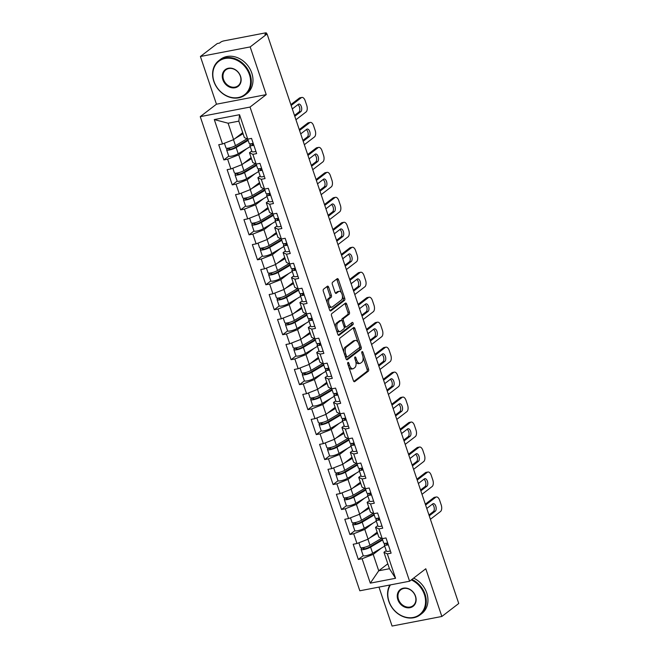 <?xml version="1.0" encoding="UTF-8"?>
<svg xmlns="http://www.w3.org/2000/svg" width="659" height="659" viewBox="0 0 659 659"><rect width="100%" height="100%" fill="white"/><g stroke="black" fill="none" stroke-linecap="round" stroke-linejoin="round"><path stroke-width="0.99" d="M347.936 362.45A1.186 0.618 79.1 0 0 347.779 363.957L353.397 380.655A1.697 0.881 79.1 0 0 354.476 381.734A1.697 0.881 79.1 0 0 354.682 381.643L368.315 371.174A1.697 0.881 79.1 0 0 368.538 369.024L362.92 352.326A1.186 0.618 79.1 0 0 362.17 351.568A1.186 0.618 79.1 0 0 362.022 351.634A1.186 0.618 79.1 0 0 361.865 353.142L362.59 355.3A5.429 2.825 79.1 0 1 361.857 362.186L360.72 363.06A5.429 2.825 79.1 0 1 360.061 363.373A5.429 2.825 79.1 0 1 356.61 359.896L355.885 357.738A1.186 0.618 79.1 0 0 355.127 356.972A1.186 0.618 79.1 0 0 354.979 357.038A1.186 0.618 79.1 0 0 354.822 358.545L355.547 360.712A5.429 2.825 79.1 0 1 354.814 367.598L353.677 368.472A5.429 2.825 79.1 0 1 353.018 368.776A5.429 2.825 79.1 0 1 349.567 365.3L348.842 363.142A1.186 0.618 79.1 0 0 348.084 362.384A1.186 0.618 79.1 0 0 347.936 362.45M328.676 287.225A1.697 0.881 79.1 0 0 327.597 286.138A1.697 0.881 79.1 0 0 327.391 286.237L323.561 289.169A1.697 0.881 79.1 0 0 323.338 291.327L329.574 309.87A1.697 0.881 79.1 0 0 330.653 310.949A1.697 0.881 79.1 0 0 330.859 310.859L344.492 300.389A1.697 0.881 79.1 0 0 344.723 298.239L338.479 279.696A1.697 0.881 79.1 0 0 337.4 278.609A1.697 0.881 79.1 0 0 337.194 278.708L332.573 282.25A1.697 0.881 79.1 0 0 332.35 284.408L335.019 292.341A1.697 0.881 79.1 0 0 336.098 293.428A1.697 0.881 79.1 0 0 336.304 293.329L338.594 291.575A4.539 2.356 79.1 0 1 339.146 291.311A4.539 2.356 79.1 0 1 342.194 294.762A4.539 2.356 79.1 0 1 341.42 299.977L332.449 306.872A4.539 2.356 79.1 0 1 331.889 307.127A4.539 2.356 79.1 0 1 328.849 303.675A4.539 2.356 79.1 0 1 329.624 298.461L331.115 297.316A1.697 0.881 79.1 0 0 331.345 295.158L328.676 287.225L327.226 287.505A1.697 0.881 79.1 0 0 326.782 286.706M266.228 94.624L250.181 46.921L267.076 33.947L458.746 603.496L441.851 616.47L425.796 568.766L409.593 581.213L250.033 107.063L266.228 94.624L216.457 104.204L200.254 116.643L250.033 107.063M340.011 338.042A1.697 0.881 79.1 0 0 339.78 340.192L346.016 358.735A1.697 0.881 79.1 0 0 347.095 359.814A1.697 0.881 79.1 0 0 347.309 359.723L360.934 349.254A1.697 0.881 79.1 0 0 361.165 347.104L354.929 328.561A1.697 0.881 79.1 0 0 353.85 327.474A1.697 0.881 79.1 0 0 353.636 327.572L340.011 338.042M337.795 334.302L331.559 315.76A1.697 0.881 79.1 0 1 331.79 313.61L345.415 303.14A1.697 0.881 79.1 0 1 345.621 303.041A1.697 0.881 79.1 0 1 346.7 304.128L349.377 312.061A1.697 0.881 79.1 0 1 349.146 314.219L343.619 318.462A1.697 0.881 79.1 0 0 343.388 320.612L345.159 325.875A1.697 0.881 79.1 0 0 346.239 326.963A1.697 0.881 79.1 0 0 346.445 326.864L352.203 322.449A1.186 0.618 79.1 0 1 352.343 322.383A1.186 0.618 79.1 0 1 353.142 323.281A1.186 0.618 79.1 0 1 352.944 324.648L339.08 335.291A1.697 0.881 79.1 0 1 338.874 335.382A1.697 0.881 79.1 0 1 337.795 334.302M200.254 116.643L359.822 590.785L409.593 581.213M228.78 156.125L223.854 159.915L227.627 159.19L238.739 154.832L246.878 148.58M223.854 159.915L218.739 144.708L222.511 143.983L214.29 119.567L239.547 114.707L247.759 139.123L251.532 138.398L256.648 153.605L252.875 154.33L256.162 164.091L259.934 163.366L265.058 178.573L261.285 179.297L264.572 189.067L268.345 188.334L273.46 203.549L269.688 204.274L272.974 214.035L276.747 213.31L281.863 228.516L278.09 229.241L281.377 239.011L285.149 238.278L290.265 253.493L286.492 254.217L289.779 263.979L293.552 263.254L298.667 278.46L294.894 279.185L298.181 288.955L301.954 288.222L307.078 303.428L303.305 304.161L306.592 313.923L310.364 313.198L315.48 328.404L311.707 329.129L314.994 338.891L318.767 338.166L323.882 353.372L320.109 354.105L323.396 363.867L327.169 363.142L332.284 378.348L328.512 379.073L331.798 388.835L335.571 388.11L340.687 403.316L336.914 404.041L340.201 413.811L343.973 413.086L349.097 428.292L345.324 429.017L348.611 438.779L352.384 438.054L357.499 453.26L353.726 453.985L357.013 463.755L360.786 463.03L365.902 478.236L362.129 478.961L365.416 488.723L369.188 487.998L374.304 503.204L370.531 503.929L373.818 513.699L377.591 512.974L382.714 528.18L378.933 528.905L382.22 538.667L385.993 537.942L391.116 553.148L387.344 553.873L395.557 578.289L370.309 583.149L362.088 558.733L373.2 554.376L381.339 548.123M363.249 555.677L358.315 559.458L362.088 558.733M358.315 559.458L353.199 544.252L356.972 543.527L353.685 533.765L364.798 529.408L372.936 523.155M354.839 530.701L349.913 534.49L353.685 533.765M349.913 534.49L344.797 519.284L348.57 518.559L345.283 508.789L356.395 504.432L364.534 498.179M346.436 505.733L341.51 509.514L345.283 508.789M341.51 509.514L336.395 494.308L340.168 493.583L336.881 483.821L347.993 479.464L356.132 473.211M338.034 480.757L333.108 484.546L336.881 483.821M333.108 484.546L327.984 469.34L331.757 468.615L328.47 458.845L339.591 454.488L347.73 448.244M329.632 455.789L324.698 459.57L328.47 458.845M324.698 459.57L319.582 444.364L323.355 443.639L320.068 433.877L331.18 429.52L339.319 423.267M321.23 430.813L316.295 434.602L320.068 433.877M316.295 434.602L311.18 419.396L314.953 418.671L311.666 408.901L322.778 404.544L330.917 398.3M312.819 405.845L307.893 409.634L311.666 408.901M307.893 409.634L302.778 394.42L306.55 393.695L303.264 383.933L314.376 379.576L322.515 373.323M304.417 380.877L299.491 384.658L303.264 383.933M299.491 384.658L294.375 369.452L298.148 368.727L294.861 358.957L305.974 354.6L314.112 348.356M296.015 355.901L291.089 359.69L294.861 358.957M291.089 359.69L285.965 344.484L289.738 343.751L286.451 333.989L297.571 329.632L305.71 323.38M287.612 330.933L282.678 334.714L286.451 333.989M282.678 334.714L277.563 319.508L281.335 318.783L278.049 309.022L289.161 304.656L297.3 298.412M279.21 305.957L274.276 309.746L278.049 309.022M274.276 309.746L269.16 294.54L272.933 293.807L269.646 284.045L280.759 279.688L288.897 273.436M270.8 280.989L265.874 284.77L269.646 284.045M265.874 284.77L260.758 269.564L264.531 268.839L261.244 259.078L272.356 254.712L280.495 248.468M262.397 256.013L257.471 259.803L261.244 259.078M257.471 259.803L252.356 244.596L256.129 243.863L252.842 234.102L263.954 229.744L272.093 223.492M253.995 231.045L249.069 234.826L252.842 234.102M249.069 234.826L243.945 219.62L247.718 218.895L244.431 209.134L255.552 204.776L263.691 198.524M245.593 206.069L240.659 209.859L244.431 209.134M240.659 209.859L235.543 194.652L239.316 193.927L236.029 184.158L247.141 179.8L255.28 173.548M237.191 181.101L232.256 184.882L236.029 184.158M232.256 184.882L227.141 169.676L230.914 168.951L227.627 159.19M251.746 151.018L249.481 152.764L252.875 154.33M261.598 168.309A5.709 1.227 161.4 0 1 257.603 168.424L256.145 164.083L252.768 162.526L249.481 152.764M238.739 154.832L242.026 164.593L251.112 157.616M230.914 168.951L242.026 164.593M260.148 175.994L257.883 177.732L261.285 179.297M264.572 189.067L261.17 187.502L257.883 177.732M247.141 179.8L250.428 189.561L259.514 182.584M239.316 193.927L250.428 189.561M268.559 200.962L266.285 202.708L269.688 204.274M272.974 214.035L269.572 212.47L266.285 202.708M255.552 204.776L258.83 214.537L267.925 207.56M247.718 218.895L258.83 214.537M276.961 225.938L274.688 227.676L278.09 229.241M281.377 239.011L277.974 237.438L274.688 227.676M263.954 229.744L267.241 239.505L276.327 232.528M256.129 243.863L267.241 239.505M285.363 250.906L283.098 252.652L286.492 254.217M289.779 263.979L286.385 262.414L283.098 252.652M272.356 254.712L275.643 264.481L284.729 257.504M264.531 268.839L275.643 264.481M293.766 275.882L291.5 277.62L294.894 279.185M298.181 288.955L294.787 287.382L291.5 277.62M280.759 279.688L284.045 289.449L293.131 282.472M272.933 293.807L284.045 289.449M302.168 300.85L299.903 302.596L303.305 304.161M306.592 313.923L303.189 312.358L299.903 302.596M289.161 304.656L292.448 314.425L301.534 307.448M281.335 318.783L292.448 314.425M310.578 325.818L308.305 327.564L311.707 329.129M314.994 338.891L311.592 337.326L308.305 327.564M297.571 329.632L300.858 339.393L309.944 332.416M289.738 343.751L300.858 339.393M318.981 350.794L316.707 352.532L320.109 354.105M323.396 363.867L319.994 362.302L316.707 352.532M305.974 354.6L309.26 364.369L318.346 357.392M298.148 368.727L309.26 364.369M327.383 375.762L325.118 377.508L328.512 379.073M331.798 388.835L328.404 387.27L325.118 377.508M314.376 379.576L317.663 389.337L326.749 382.36M306.55 393.695L317.663 389.337M335.785 400.738L333.52 402.476L336.914 404.041M340.201 413.811L336.807 412.246L333.52 402.476M322.778 404.544L326.065 414.313L335.151 407.336M314.953 418.671L326.065 414.313M344.187 425.706L341.922 427.452L345.324 429.017M348.611 438.779L345.209 437.214L341.922 427.452M331.18 429.52L334.467 439.281L343.553 432.304M323.355 443.639L334.467 439.281M352.598 450.682L350.324 452.42L353.726 453.985M357.013 463.755L353.611 462.19L350.324 452.42M339.591 454.488L342.878 464.257L351.964 457.28M331.757 468.615L342.878 464.257M361 475.65L358.727 477.396L362.129 478.961M370.852 492.94A5.709 1.227 161.4 0 1 366.857 493.056L365.399 488.714L362.013 487.158L358.727 477.396M347.993 479.464L351.28 489.225L360.366 482.248M340.168 493.583L351.28 489.225M369.402 500.626L367.137 502.364L370.531 503.929M379.254 517.908A5.709 1.227 161.4 0 1 375.259 518.032L373.801 513.691L370.424 512.134L367.137 502.364M356.395 504.432L359.682 514.201L368.768 507.216M348.57 518.559L359.682 514.201M377.805 525.594L375.539 527.34L378.933 528.905M387.657 542.884A5.709 1.227 161.4 0 1 383.662 543L382.204 538.658L378.826 537.101L375.539 527.34M364.798 529.408L368.084 539.169L377.17 532.192M356.972 543.527L368.084 539.169M386.207 550.57L383.942 552.308L387.344 553.873M373.2 554.376L378.727 570.785L389.461 568.717L383.942 552.308M387.813 563.807L378.727 570.785L370.309 583.149M389.461 568.717L395.557 578.289M378.966 587.103L392.072 626.05L441.851 616.47M250.181 46.921L200.402 56.501L217.297 43.527L219.472 43.107L220.707 42.16A2.595 0.56 -18.6 0 1 224.044 40.85L265.107 32.95A2.595 0.56 -18.6 0 1 266.409 33.008A2.595 0.56 -18.6 0 1 266.129 33.42L264.893 34.367L267.076 33.947M200.402 56.501L216.457 104.204M253.196 143.333A5.709 1.227 161.4 0 1 249.201 143.456L247.743 139.115L244.365 137.558L238.838 121.149L228.105 123.217L233.624 139.617L242.71 132.64M238.838 121.149L239.547 114.707M222.511 143.983L233.624 139.617M214.29 119.567L228.105 123.217M348.899 367.294A5.429 2.825 79.1 0 0 351.56 369.056L353.018 368.776M355.819 361.676A5.429 2.825 79.1 0 0 358.603 363.644L360.061 363.373M353.842 381.454L366.865 371.454A1.697 0.881 79.1 0 0 367.088 369.304L363.043 357.269M357.969 342.202L353.471 328.841A1.697 0.881 79.1 0 0 353.026 328.042M346.461 359.534L359.484 349.534A1.697 0.881 79.1 0 0 359.715 347.384L359.625 347.12M346.502 356.189A1.186 0.618 79.1 0 0 347.252 356.947A1.186 0.618 79.1 0 0 347.4 356.881L359.361 347.697A1.186 0.618 79.1 0 0 359.526 346.189L358.76 343.907A5.429 2.825 79.1 0 0 355.308 340.439A5.429 2.825 79.1 0 0 354.641 340.744L346.461 347.021A5.429 2.825 79.1 0 0 345.728 353.908L346.502 356.189L345.242 356.428M345.489 357.145A1.186 0.618 79.1 0 0 345.802 357.227A1.186 0.618 79.1 0 0 345.95 357.162M355.308 340.439L353.858 340.711A5.429 2.825 79.1 0 0 353.191 341.024L354.641 340.744M343.833 352.227A5.429 2.825 79.1 0 1 345.011 347.301L353.191 341.024M341.856 320.595A1.697 0.881 79.1 0 1 342.169 318.742L347.697 314.491A1.697 0.881 79.1 0 0 347.919 312.341L345.25 304.409A1.697 0.881 79.1 0 0 344.805 303.61M344.187 326.988A1.697 0.881 79.1 0 0 344.789 327.243A1.697 0.881 79.1 0 0 344.995 327.144M338.24 335.101L351.486 324.928A1.186 0.618 79.1 0 0 351.461 323.017M337.878 322.869A4.539 2.356 79.1 0 0 337.103 328.075A4.539 2.356 79.1 0 0 340.151 331.526A4.539 2.356 79.1 0 0 340.711 331.271L343.874 328.841A1.697 0.881 79.1 0 0 344.097 326.691L342.326 321.427A1.697 0.881 79.1 0 0 341.247 320.34A1.697 0.881 79.1 0 0 341.041 320.439L337.878 322.869L336.428 323.149A4.539 2.356 79.1 0 0 335.447 327.325M336.444 330.283A4.539 2.356 79.1 0 0 338.701 331.807L340.151 331.526M340.028 320.636A1.697 0.881 79.1 0 0 339.797 320.62A1.697 0.881 79.1 0 0 339.591 320.719L341.041 320.439M336.428 323.149L339.591 320.719M327.161 302.695A4.539 2.356 79.1 0 1 328.166 298.741L329.665 297.596A1.697 0.881 79.1 0 0 329.895 295.438L327.226 287.505M328.289 306.048A4.539 2.356 79.1 0 0 330.439 307.407L331.889 307.127M339.146 291.311L337.696 291.591A4.539 2.356 79.1 0 0 337.144 291.846L338.594 291.575M335.464 293.14L337.144 291.846M341.304 292.67L337.029 279.976A1.697 0.881 79.1 0 0 336.584 279.177M330.019 310.669L343.042 300.669A1.697 0.881 79.1 0 0 343.265 298.519L342.433 296.023M382.426 539.309L368.982 547.291A3.46 0.741 161.4 0 1 365.465 548.65A3.46 0.741 161.4 0 1 363.224 548.675A3.46 0.741 161.4 0 1 363.603 548.131L364.699 547.283M362.738 547.703L361.717 548.494A5.709 1.227 -18.6 0 0 361.091 549.392A5.709 1.227 -18.6 0 0 364.789 549.342A5.709 1.227 -18.6 0 0 370.597 547.11L382.64 539.96M361.091 549.392L363.167 555.553A5.709 1.227 -18.6 0 0 366.865 555.512A5.709 1.227 -18.6 0 0 372.673 553.272L384.716 546.122M358.867 542.785L360.448 547.472A5.709 1.227 -18.6 0 0 364.139 547.423A5.709 1.227 -18.6 0 0 369.946 545.191L381.495 538.337M369.608 537.999L377.541 533.288M377.327 532.645L374.065 534.573M432.329 504.201A3.979 2.068 -100.9 0 1 434.232 507.883A3.979 2.068 -100.9 0 1 433.375 511.582L428.96 514.976M425.319 504.176L433.828 497.636A5.19 2.694 -100.9 0 1 434.462 497.347L436.349 496.985A5.19 2.694 79.1 0 0 435.714 497.273L433.828 497.636M388.308 544.804A5.709 1.227 161.4 0 1 384.312 544.927A5.709 1.227 161.4 0 1 384.485 544.441L385.424 543.304M390.383 550.965A5.709 1.227 161.4 0 1 386.388 551.089L384.312 544.927M387.335 542.967L386.545 543.914A3.46 0.741 -18.6 0 0 386.446 544.202A3.46 0.741 -18.6 0 0 388.135 544.293M436.349 496.985A5.19 2.694 79.1 0 1 439.644 500.296L441.209 504.942A5.19 2.694 79.1 0 1 440.509 511.524L430.401 519.284M425.607 505.033L435.714 497.273M426.768 508.476L432.79 503.855A3.979 2.068 -100.9 0 1 433.276 503.633A3.979 2.068 -100.9 0 1 435.945 506.656A3.979 2.068 -100.9 0 1 435.261 511.219L429.248 515.84M390.433 584.895A21.104 17.447 -127.5 0 0 388.983 601.337A21.104 17.447 -127.5 0 0 413.259 617.458A21.104 17.447 -127.5 0 0 424.388 594.525A21.104 17.447 -127.5 0 0 411.298 579.904M411.933 579.418A21.623 17.875 52.5 0 1 425.055 594.261A21.623 17.875 52.5 0 1 420.08 614.896A21.623 17.875 52.5 0 1 388.777 601.247A21.623 17.875 52.5 0 1 389.897 585.003M415.541 596.222A10.552 8.724 52.5 0 1 409.972 607.697A10.552 8.724 52.5 0 1 397.83 599.632A10.552 8.724 52.5 0 1 403.399 588.166A10.552 8.724 52.5 0 1 415.541 596.222M398.497 599.369A10.033 8.295 -127.5 0 0 413.028 605.712A10.033 8.295 -127.5 0 0 415.335 596.131A10.033 8.295 -127.5 0 0 400.804 589.797A10.033 8.295 -127.5 0 0 398.497 599.369M413.63 578.116A21.623 17.875 52.5 0 1 426.752 592.96A21.623 17.875 52.5 0 1 421.785 613.595L420.08 614.896M249.415 74.599A21.104 17.447 -127.5 0 0 225.139 58.478A21.104 17.447 -127.5 0 0 214.002 81.411A21.104 17.447 -127.5 0 0 238.286 97.532A21.104 17.447 -127.5 0 0 249.415 74.599M213.804 81.321A21.623 17.875 52.5 0 1 218.772 60.677A21.623 17.875 52.5 0 1 250.082 74.335A21.623 17.875 52.5 0 1 245.107 94.978A21.623 17.875 52.5 0 1 213.804 81.321M240.56 76.304A10.552 8.724 52.5 0 1 234.999 87.771A10.552 8.724 52.5 0 1 222.857 79.706A10.552 8.724 52.5 0 1 228.426 68.239A10.552 8.724 52.5 0 1 240.56 76.304M223.525 79.451A10.033 8.295 -127.5 0 0 238.056 85.785A10.033 8.295 -127.5 0 0 240.362 76.205A10.033 8.295 -127.5 0 0 225.831 69.87A10.033 8.295 -127.5 0 0 223.525 79.451M218.772 60.677L220.468 59.376A21.623 17.875 52.5 0 1 251.779 73.034A21.623 17.875 52.5 0 1 246.804 93.669L245.107 94.978M374.015 514.341L360.58 522.323A3.46 0.741 161.4 0 1 357.063 523.674A3.46 0.741 161.4 0 1 354.822 523.699A3.46 0.741 161.4 0 1 355.193 523.155L356.297 522.307M354.336 522.735L353.306 523.518A5.709 1.227 -18.6 0 0 352.689 524.424A5.709 1.227 -18.6 0 0 356.387 524.375A5.709 1.227 -18.6 0 0 362.195 522.142L374.238 514.992M352.689 524.424L354.764 530.586A5.709 1.227 -18.6 0 0 358.455 530.536A5.709 1.227 -18.6 0 0 364.262 528.304L376.314 521.154M350.464 517.809L352.046 522.496A5.709 1.227 -18.6 0 0 355.736 522.455A5.709 1.227 -18.6 0 0 361.544 520.223L373.093 513.361M361.206 513.031L369.139 508.32M368.916 507.669L365.663 509.605M365.613 489.365L352.178 497.347A3.46 0.741 161.4 0 1 348.652 498.706A3.46 0.741 161.4 0 1 346.412 498.731A3.46 0.741 161.4 0 1 346.791 498.188L347.894 497.339M345.934 497.759L344.904 498.55A5.709 1.227 -18.6 0 0 344.286 499.448A5.709 1.227 -18.6 0 0 347.977 499.398A5.709 1.227 -18.6 0 0 353.784 497.166L365.836 490.016M344.286 499.448L346.362 505.61A5.709 1.227 -18.6 0 0 350.053 505.568A5.709 1.227 -18.6 0 0 355.86 503.336L367.911 496.178M342.062 492.841L343.636 497.529A5.709 1.227 -18.6 0 0 347.334 497.479A5.709 1.227 -18.6 0 0 353.142 495.247L364.691 488.393M352.796 488.055L360.737 483.344M360.514 482.701L357.26 484.629M357.211 464.397L343.767 472.379A3.46 0.741 161.4 0 1 340.25 473.73A3.46 0.741 161.4 0 1 338.009 473.763A3.46 0.741 161.4 0 1 338.388 473.211L339.492 472.371M337.532 472.791L336.502 473.574A5.709 1.227 -18.6 0 0 335.884 474.48A5.709 1.227 -18.6 0 0 339.574 474.431A5.709 1.227 -18.6 0 0 345.382 472.198L357.433 465.048M335.884 474.48L337.952 480.642A5.709 1.227 -18.6 0 0 341.65 480.592A5.709 1.227 -18.6 0 0 347.458 478.36L359.501 471.21M333.66 467.865L335.233 472.552A5.709 1.227 -18.6 0 0 338.932 472.511A5.709 1.227 -18.6 0 0 344.739 470.279L356.288 463.417M344.393 463.088L352.326 458.376M352.112 457.725L348.858 459.661M348.809 439.429L335.365 447.403A3.46 0.741 161.4 0 1 331.848 448.763A3.46 0.741 161.4 0 1 329.607 448.787A3.46 0.741 161.4 0 1 329.986 448.244L331.09 447.395M329.121 447.815L328.1 448.606A5.709 1.227 -18.6 0 0 327.474 449.504A5.709 1.227 -18.6 0 0 331.172 449.463A5.709 1.227 -18.6 0 0 336.98 447.222L349.023 440.072M327.474 449.504L329.549 455.666A5.709 1.227 -18.6 0 0 333.248 455.624A5.709 1.227 -18.6 0 0 339.055 453.392L351.099 446.234M325.249 442.897L326.831 447.585A5.709 1.227 -18.6 0 0 330.53 447.535A5.709 1.227 -18.6 0 0 336.337 445.303L347.886 438.449M335.991 438.111L343.924 433.4M343.71 432.757L340.456 434.685M340.406 414.453L326.963 422.435A3.46 0.741 161.4 0 1 323.445 423.786A3.46 0.741 161.4 0 1 321.205 423.819A3.46 0.741 161.4 0 1 321.584 423.267L322.679 422.427M320.719 422.847L319.689 423.638A5.709 1.227 -18.6 0 0 319.071 424.536A5.709 1.227 -18.6 0 0 322.77 424.487A5.709 1.227 -18.6 0 0 328.577 422.254L340.621 415.104M319.071 424.536L321.147 430.698A5.709 1.227 -18.6 0 0 324.846 430.648A5.709 1.227 -18.6 0 0 330.653 428.416L342.696 421.266M316.847 417.921L318.429 422.608A5.709 1.227 -18.6 0 0 322.119 422.567A5.709 1.227 -18.6 0 0 327.927 420.335L339.476 413.473M327.589 413.144L335.522 408.432M335.307 407.781L332.045 409.717M423.926 479.233A3.979 2.068 -100.9 0 1 425.829 482.907A3.979 2.068 -100.9 0 1 424.973 486.614L420.549 490.008M416.916 479.2L425.426 472.668A5.19 2.694 -100.9 0 1 426.06 472.371L427.946 472.009A5.19 2.694 79.1 0 0 427.312 472.305L425.426 472.668M379.905 519.836A5.709 1.227 161.4 0 1 375.91 519.951A5.709 1.227 161.4 0 1 376.075 519.465L377.022 518.336M381.973 525.997A5.709 1.227 161.4 0 1 377.986 526.113L375.91 519.951M378.925 517.99L378.142 518.938A3.46 0.741 -18.6 0 0 378.035 519.234A3.46 0.741 -18.6 0 0 379.732 519.325M427.946 472.009A5.19 2.694 79.1 0 1 431.241 475.328L432.806 479.966A5.19 2.694 79.1 0 1 432.106 486.548L421.999 494.308M417.205 480.065L427.312 472.305M418.366 483.508L424.38 478.887A3.979 2.068 -100.9 0 1 424.874 478.656A3.979 2.068 -100.9 0 1 427.543 481.68A3.979 2.068 -100.9 0 1 426.859 486.251L420.846 490.873M415.524 454.265A3.979 2.068 -100.9 0 1 417.419 457.939A3.979 2.068 -100.9 0 1 416.57 461.638L412.147 465.032M408.514 454.232L417.023 447.692A5.19 2.694 -100.9 0 1 417.658 447.403L419.544 447.041A5.19 2.694 79.1 0 0 418.91 447.329L417.023 447.692M371.495 494.86A5.709 1.227 161.4 0 1 367.508 494.983A5.709 1.227 161.4 0 1 367.673 494.497L368.612 493.36M373.571 501.021A5.709 1.227 161.4 0 1 369.575 501.145L367.508 494.983M370.523 493.023L369.74 493.97A3.46 0.741 -18.6 0 0 369.633 494.266A3.46 0.741 -18.6 0 0 371.33 494.349M419.544 447.041A5.19 2.694 79.1 0 1 422.839 450.352L424.404 454.998A5.19 2.694 79.1 0 1 423.704 461.58L413.597 469.34M408.802 455.089L418.91 447.329M409.964 458.532L415.977 453.911A3.979 2.068 -100.9 0 1 416.463 453.689A3.979 2.068 -100.9 0 1 419.132 456.712A3.979 2.068 -100.9 0 1 418.457 461.275L412.435 465.897M362.45 467.964A5.709 1.227 161.4 0 1 358.455 468.088L356.989 463.747M407.122 429.289A3.979 2.068 -100.9 0 1 409.017 432.963A3.979 2.068 -100.9 0 1 408.168 436.67L403.745 440.064M400.112 429.256L408.621 422.724A5.19 2.694 -100.9 0 1 409.255 422.427L411.142 422.065A5.19 2.694 79.1 0 0 410.508 422.361L408.621 422.724M363.093 469.892A5.709 1.227 161.4 0 1 359.097 470.007A5.709 1.227 161.4 0 1 359.27 469.529L360.209 468.392M365.168 476.053A5.709 1.227 161.4 0 1 361.173 476.169L359.097 470.007M362.12 468.047L361.338 469.002A3.46 0.741 -18.6 0 0 361.231 469.29A3.46 0.741 -18.6 0 0 362.92 469.381M411.142 422.065A5.19 2.694 79.1 0 1 414.437 425.384L416.002 430.022A5.19 2.694 79.1 0 1 415.302 436.604L405.194 444.364M400.4 430.121L410.508 422.361M401.553 433.564L407.575 428.943A3.979 2.068 -100.9 0 1 408.061 428.712A3.979 2.068 -100.9 0 1 410.73 431.736A3.979 2.068 -100.9 0 1 410.055 436.307L404.033 440.929M354.04 442.996A5.709 1.227 161.4 0 1 350.053 443.112L348.586 438.77M398.72 404.321A3.979 2.068 -100.9 0 1 400.614 407.995A3.979 2.068 -100.9 0 1 399.766 411.694L395.342 415.088M391.701 404.288L400.211 397.748A5.19 2.694 -100.9 0 1 400.853 397.459L402.74 397.097A5.19 2.694 79.1 0 0 402.105 397.385L400.211 397.748M354.69 444.916A5.709 1.227 161.4 0 1 350.695 445.039A5.709 1.227 161.4 0 1 350.868 444.553L351.807 443.416M356.766 451.077A5.709 1.227 161.4 0 1 352.771 451.201L350.695 445.039M353.718 443.079L352.927 444.026A3.46 0.741 -18.6 0 0 352.829 444.323A3.46 0.741 -18.6 0 0 354.517 444.413M402.74 397.097A5.19 2.694 79.1 0 1 406.035 400.408L407.591 405.054A5.19 2.694 79.1 0 1 406.9 411.636L396.792 419.396M391.998 405.145L402.105 397.385M393.151 408.588L399.173 403.967A3.979 2.068 -100.9 0 1 399.659 403.745A3.979 2.068 -100.9 0 1 402.328 406.768A3.979 2.068 -100.9 0 1 401.652 411.331L395.631 415.953M345.637 418.02A5.709 1.227 161.4 0 1 341.642 418.144L340.184 413.803M390.309 379.345A3.979 2.068 -100.9 0 1 392.212 383.019A3.979 2.068 -100.9 0 1 391.355 386.726L386.94 390.12M383.299 379.312L391.808 372.78A5.19 2.694 -100.9 0 1 392.443 372.483L394.329 372.121A5.19 2.694 79.1 0 0 393.695 372.417L391.808 372.78M346.288 419.948A5.709 1.227 161.4 0 1 342.293 420.063A5.709 1.227 161.4 0 1 342.466 419.585L343.405 418.449M348.364 426.109A5.709 1.227 161.4 0 1 344.369 426.225L342.293 420.063M345.316 418.103L344.525 419.058A3.46 0.741 -18.6 0 0 344.426 419.346A3.46 0.741 -18.6 0 0 346.115 419.437M394.329 372.121A5.19 2.694 79.1 0 1 397.624 375.441L399.189 380.086A5.19 2.694 79.1 0 1 398.489 386.66L388.382 394.42M383.587 380.177L393.695 372.417M384.749 383.62L390.771 378.999A3.979 2.068 -100.9 0 1 391.257 378.768A3.979 2.068 -100.9 0 1 393.925 381.792A3.979 2.068 -100.9 0 1 393.242 386.363L387.228 390.985M331.996 389.485L318.561 397.459A3.46 0.741 161.4 0 1 315.043 398.819A3.46 0.741 161.4 0 1 312.803 398.843A3.46 0.741 161.4 0 1 313.173 398.3L314.277 397.451M312.317 397.871L311.287 398.662A5.709 1.227 -18.6 0 0 310.669 399.56A5.709 1.227 -18.6 0 0 314.368 399.519A5.709 1.227 -18.6 0 0 320.175 397.286L332.218 390.128M310.669 399.56L312.745 405.722A5.709 1.227 -18.6 0 0 316.435 405.68A5.709 1.227 -18.6 0 0 322.243 403.448L334.294 396.29M308.445 392.953L310.018 397.641A5.709 1.227 -18.6 0 0 313.717 397.591A5.709 1.227 -18.6 0 0 319.524 395.359L331.073 388.505M319.178 388.167L327.119 383.456M326.897 382.813L323.643 384.741M337.235 393.052A5.709 1.227 161.4 0 1 333.24 393.176L331.782 388.826M381.907 354.377A3.979 2.068 -100.9 0 1 383.81 358.051A3.979 2.068 -100.9 0 1 382.953 361.75L378.53 365.144M374.897 354.344L383.406 347.804A5.19 2.694 -100.9 0 1 384.04 347.515L385.927 347.153A5.19 2.694 79.1 0 0 385.293 347.441L383.406 347.804M337.886 394.972A5.709 1.227 161.4 0 1 333.891 395.095A5.709 1.227 161.4 0 1 334.055 394.609L335.003 393.472M339.953 401.133A5.709 1.227 161.4 0 1 335.958 401.257L333.891 395.095M336.906 393.135L336.123 394.082A3.46 0.741 -18.6 0 0 336.016 394.379A3.46 0.741 -18.6 0 0 337.713 394.469M385.927 347.153A5.19 2.694 79.1 0 1 389.222 350.473L390.787 355.11A5.19 2.694 79.1 0 1 390.087 361.692L379.979 369.452M375.185 355.201L385.293 347.441M376.347 358.644L382.36 354.023A3.979 2.068 -100.9 0 1 382.854 353.801A3.979 2.068 -100.9 0 1 385.523 356.824A3.979 2.068 -100.9 0 1 384.84 361.387L378.826 366.009M323.594 364.509L310.158 372.492A3.46 0.741 161.4 0 1 306.633 373.842A3.46 0.741 161.4 0 1 304.392 373.875A3.46 0.741 161.4 0 1 304.771 373.332L305.875 372.483M303.914 372.903L302.885 373.694A5.709 1.227 -18.6 0 0 302.267 374.592A5.709 1.227 -18.6 0 0 305.957 374.543A5.709 1.227 -18.6 0 0 311.765 372.31L323.816 365.16M302.267 374.592L304.343 380.754A5.709 1.227 -18.6 0 0 308.033 380.704A5.709 1.227 -18.6 0 0 313.841 378.472L325.892 371.322M300.043 367.986L301.616 372.673A5.709 1.227 -18.6 0 0 305.315 372.623A5.709 1.227 -18.6 0 0 311.122 370.391L322.671 363.529M310.776 363.2L318.717 358.488M318.495 357.837L315.241 359.773M328.833 368.084A5.709 1.227 161.4 0 1 324.838 368.2L323.38 363.859M373.505 329.401A3.979 2.068 -100.9 0 1 375.399 333.075A3.979 2.068 -100.9 0 1 374.551 336.782L370.127 340.176M366.495 329.368L375.004 322.836A5.19 2.694 -100.9 0 1 375.638 322.539L377.525 322.177A5.19 2.694 79.1 0 0 376.89 322.473L375.004 322.836M329.475 370.004A5.709 1.227 161.4 0 1 325.488 370.119A5.709 1.227 161.4 0 1 325.653 369.641L326.592 368.505M331.551 376.165A5.709 1.227 161.4 0 1 327.556 376.281L325.488 370.119M328.503 368.159L327.721 369.114A3.46 0.741 -18.6 0 0 327.614 369.402A3.46 0.741 -18.6 0 0 329.311 369.493M377.525 322.177A5.19 2.694 79.1 0 1 380.82 325.497L382.385 330.143A5.19 2.694 79.1 0 1 381.685 336.716L371.577 344.476M366.783 330.233L376.89 322.473M367.944 333.676L373.958 329.055A3.979 2.068 -100.9 0 1 374.444 328.833A3.979 2.068 -100.9 0 1 377.113 331.848A3.979 2.068 -100.9 0 1 376.437 336.419L370.416 341.041M315.191 339.542L301.748 347.524A3.46 0.741 161.4 0 1 298.23 348.875A3.46 0.741 161.4 0 1 295.99 348.899A3.46 0.741 161.4 0 1 296.369 348.356L297.473 347.507M295.512 347.927L294.482 348.718A5.709 1.227 -18.6 0 0 293.865 349.616A5.709 1.227 -18.6 0 0 297.555 349.575A5.709 1.227 -18.6 0 0 303.362 347.342L315.414 340.184M293.865 349.616L295.932 355.778A5.709 1.227 -18.6 0 0 299.631 355.736A5.709 1.227 -18.6 0 0 305.438 353.504L317.481 346.346M291.64 343.009L293.214 347.697A5.709 1.227 -18.6 0 0 296.912 347.647A5.709 1.227 -18.6 0 0 302.72 345.415L314.269 338.561M302.374 338.232L310.307 333.512M310.092 332.869L306.839 334.805M320.431 343.108A5.709 1.227 161.4 0 1 316.435 343.232L314.969 338.883M365.102 304.433A3.979 2.068 -100.9 0 1 366.997 308.107A3.979 2.068 -100.9 0 1 366.149 311.806L361.725 315.2M358.092 304.4L366.602 297.86A5.19 2.694 -100.9 0 1 367.236 297.571L369.122 297.209A5.19 2.694 79.1 0 0 368.488 297.497L366.602 297.86M321.073 345.028A5.709 1.227 161.4 0 1 317.078 345.151A5.709 1.227 161.4 0 1 317.251 344.665L318.19 343.528M323.149 351.189A5.709 1.227 161.4 0 1 319.154 351.313L317.078 345.151M320.101 343.191L319.318 344.138A3.46 0.741 -18.6 0 0 319.211 344.435A3.46 0.741 -18.6 0 0 320.9 344.525M369.122 297.209A5.19 2.694 79.1 0 1 372.417 300.529L373.983 305.166A5.19 2.694 79.1 0 1 373.282 311.748L363.175 319.508M358.381 305.265L368.488 297.497M359.534 308.7L365.556 304.079A3.979 2.068 -100.9 0 1 366.042 303.857A3.979 2.068 -100.9 0 1 368.711 306.88A3.979 2.068 -100.9 0 1 368.035 311.443L362.013 316.065M306.789 314.565L293.346 322.548A3.46 0.741 161.4 0 1 289.828 323.898A3.46 0.741 161.4 0 1 287.588 323.931A3.46 0.741 161.4 0 1 287.967 323.388L289.07 322.539M287.102 322.959L286.08 323.75A5.709 1.227 -18.6 0 0 285.454 324.648A5.709 1.227 -18.6 0 0 289.153 324.599A5.709 1.227 -18.6 0 0 294.96 322.366L307.003 315.216M285.454 324.648L287.53 330.81A5.709 1.227 -18.6 0 0 291.229 330.76A5.709 1.227 -18.6 0 0 297.036 328.528L309.079 321.378M283.23 318.042L284.812 322.729A5.709 1.227 -18.6 0 0 288.51 322.679A5.709 1.227 -18.6 0 0 294.318 320.447L305.867 313.585M293.972 313.256L301.904 308.544M301.69 307.893L298.436 309.829M312.02 318.14A5.709 1.227 161.4 0 1 308.033 318.256L306.567 313.915M356.7 279.457A3.979 2.068 -100.9 0 1 358.595 283.131A3.979 2.068 -100.9 0 1 357.746 286.838L353.323 290.232M349.682 279.424L358.191 272.892A5.19 2.694 -100.9 0 1 358.834 272.595L360.72 272.233A5.19 2.694 79.1 0 0 360.086 272.529L358.191 272.892M312.671 320.06A5.709 1.227 161.4 0 1 308.676 320.175A5.709 1.227 161.4 0 1 308.849 319.697L309.788 318.561M314.747 326.221A5.709 1.227 161.4 0 1 310.751 326.337L308.676 320.175M311.699 318.215L310.908 319.17A3.46 0.741 -18.6 0 0 310.809 319.458A3.46 0.741 -18.6 0 0 312.498 319.549M360.72 272.233A5.19 2.694 79.1 0 1 364.015 275.553L365.572 280.199A5.19 2.694 79.1 0 1 364.88 286.772L354.773 294.54M349.978 280.289L360.086 272.529M351.132 283.732L357.153 279.111A3.979 2.068 -100.9 0 1 357.639 278.889A3.979 2.068 -100.9 0 1 360.308 281.912A3.979 2.068 -100.9 0 1 359.633 286.476L353.611 291.097M298.387 289.598L284.943 297.58A3.46 0.741 161.4 0 1 281.426 298.931A3.46 0.741 161.4 0 1 279.185 298.955A3.46 0.741 161.4 0 1 279.564 298.412L280.66 297.563M278.699 297.983L277.67 298.774A5.709 1.227 -18.6 0 0 277.052 299.672A5.709 1.227 -18.6 0 0 280.75 299.631A5.709 1.227 -18.6 0 0 286.558 297.398L298.601 290.24M277.052 299.672L279.128 305.834A5.709 1.227 -18.6 0 0 282.826 305.792A5.709 1.227 -18.6 0 0 288.634 303.56L300.677 296.41M274.828 293.066L276.409 297.753A5.709 1.227 -18.6 0 0 280.1 297.711A5.709 1.227 -18.6 0 0 285.907 295.471L297.456 288.617M285.569 288.288L293.502 283.576M293.288 282.925L290.026 284.861M303.618 293.164A5.709 1.227 161.4 0 1 299.623 293.288L298.165 288.939M348.29 254.489A3.979 2.068 -100.9 0 1 350.193 258.163A3.979 2.068 -100.9 0 1 349.336 261.862L344.921 265.264M341.28 254.456L349.789 247.916A5.19 2.694 -100.9 0 1 350.423 247.627L352.31 247.265A5.19 2.694 79.1 0 0 351.675 247.553L349.789 247.916M304.269 295.084A5.709 1.227 161.4 0 1 300.273 295.207A5.709 1.227 161.4 0 1 300.446 294.721L301.385 293.584M306.344 301.245A5.709 1.227 161.4 0 1 302.349 301.369L300.273 295.207M303.297 293.247L302.506 294.194A3.46 0.741 -18.6 0 0 302.407 294.491A3.46 0.741 -18.6 0 0 304.096 294.581M352.31 247.265A5.19 2.694 79.1 0 1 355.605 250.585L357.17 255.222A5.19 2.694 79.1 0 1 356.47 261.804L346.362 269.564M341.568 255.321L351.675 247.553M342.729 258.756L348.751 254.135A3.979 2.068 -100.9 0 1 349.237 253.913A3.979 2.068 -100.9 0 1 351.906 256.936A3.979 2.068 -100.9 0 1 351.222 261.499L345.209 266.121M289.976 264.621L276.541 272.604A3.46 0.741 161.4 0 1 273.024 273.955A3.46 0.741 161.4 0 1 270.783 273.987A3.46 0.741 161.4 0 1 271.154 273.444L272.258 272.595M270.297 273.015L269.267 273.806A5.709 1.227 -18.6 0 0 268.65 274.704A5.709 1.227 -18.6 0 0 272.348 274.655A5.709 1.227 -18.6 0 0 278.156 272.422L290.199 265.272M268.65 274.704L270.725 280.866A5.709 1.227 -18.6 0 0 274.416 280.816A5.709 1.227 -18.6 0 0 280.223 278.584L292.275 271.434M266.425 268.098L267.999 272.785A5.709 1.227 -18.6 0 0 271.697 272.735A5.709 1.227 -18.6 0 0 277.505 270.503L289.054 263.641M277.159 263.312L285.1 258.6M284.877 257.949L281.624 259.885M295.216 268.197A5.709 1.227 161.4 0 1 291.22 268.312L289.762 263.971M339.887 229.513A3.979 2.068 -100.9 0 1 341.79 233.195A3.979 2.068 -100.9 0 1 340.934 236.894L336.51 240.288M332.877 229.48L341.387 222.948A5.19 2.694 -100.9 0 1 342.021 222.651L343.907 222.289A5.19 2.694 79.1 0 0 343.273 222.585L341.387 222.948M295.866 270.116A5.709 1.227 161.4 0 1 291.871 270.231A5.709 1.227 161.4 0 1 292.036 269.753L292.975 268.617M297.934 276.278A5.709 1.227 161.4 0 1 293.939 276.401L291.871 270.231M294.886 268.271L294.103 269.226A3.46 0.741 -18.6 0 0 293.996 269.515A3.46 0.741 -18.6 0 0 295.693 269.605M343.907 222.289A5.19 2.694 79.1 0 1 347.202 225.609L348.768 230.255A5.19 2.694 79.1 0 1 348.067 236.828L337.96 244.596M333.166 230.345L343.273 222.585M334.327 233.788L340.341 229.167A3.979 2.068 -100.9 0 1 340.827 228.945A3.979 2.068 -100.9 0 1 343.504 231.968A3.979 2.068 -100.9 0 1 342.82 236.532L336.807 241.153M281.574 239.654L268.139 247.636A3.46 0.741 161.4 0 1 264.613 248.987A3.46 0.741 161.4 0 1 262.373 249.011A3.46 0.741 161.4 0 1 262.752 248.468L263.855 247.619M261.895 248.039L260.865 248.83A5.709 1.227 -18.6 0 0 260.247 249.728A5.709 1.227 -18.6 0 0 263.938 249.687A5.709 1.227 -18.6 0 0 269.745 247.454L281.797 240.296M260.247 249.728L262.323 255.898A5.709 1.227 -18.6 0 0 266.014 255.849A5.709 1.227 -18.6 0 0 271.821 253.616L283.872 246.466M258.023 243.122L259.597 247.809A5.709 1.227 -18.6 0 0 263.295 247.768A5.709 1.227 -18.6 0 0 269.103 245.535L280.652 238.673M268.757 238.344L276.698 233.632M276.475 232.981L273.221 234.917M286.813 243.22A5.709 1.227 161.4 0 1 282.818 243.344L281.36 238.995M331.485 204.545A3.979 2.068 -100.9 0 1 333.38 208.219A3.979 2.068 -100.9 0 1 332.531 211.918L328.108 215.32M324.475 204.512L332.984 197.98A5.19 2.694 -100.9 0 1 333.619 197.684L335.505 197.321A5.19 2.694 79.1 0 0 334.871 197.609L332.984 197.98M287.456 245.14A5.709 1.227 161.4 0 1 283.461 245.263A5.709 1.227 161.4 0 1 283.634 244.777L284.573 243.641M289.532 251.31A5.709 1.227 161.4 0 1 285.536 251.425L283.461 245.263M286.484 243.303L285.701 244.25A3.46 0.741 -18.6 0 0 285.594 244.547A3.46 0.741 -18.6 0 0 287.291 244.637M335.505 197.321A5.19 2.694 79.1 0 1 338.8 200.641L340.365 205.278A5.19 2.694 79.1 0 1 339.665 211.86L329.558 219.62M324.763 205.377L334.871 197.609M325.925 208.812L331.938 204.191A3.979 2.068 -100.9 0 1 332.424 203.969A3.979 2.068 -100.9 0 1 335.093 206.992A3.979 2.068 -100.9 0 1 334.418 211.555L328.396 216.177M273.172 214.677L259.728 222.66A3.46 0.741 161.4 0 1 256.211 224.011A3.46 0.741 161.4 0 1 253.97 224.044A3.46 0.741 161.4 0 1 254.349 223.5L255.453 222.651M253.493 223.072L252.463 223.862A5.709 1.227 -18.6 0 0 251.845 224.76A5.709 1.227 -18.6 0 0 255.535 224.711A5.709 1.227 -18.6 0 0 261.343 222.478L273.394 215.328M251.845 224.76L253.913 230.922A5.709 1.227 -18.6 0 0 257.611 230.872A5.709 1.227 -18.6 0 0 263.419 228.64L275.462 221.49M249.621 218.154L251.194 222.841A5.709 1.227 -18.6 0 0 254.893 222.791A5.709 1.227 -18.6 0 0 260.7 220.559L272.249 213.705M260.354 213.368L268.287 208.656M268.073 208.013L264.819 209.941M278.411 218.253A5.709 1.227 161.4 0 1 274.416 218.368L272.95 214.027M323.083 179.569A3.979 2.068 -100.9 0 1 324.978 183.251A3.979 2.068 -100.9 0 1 324.129 186.95L319.706 190.344M316.073 179.536L324.582 173.004A5.19 2.694 -100.9 0 1 325.216 172.716L327.103 172.345A5.19 2.694 79.1 0 0 326.469 172.642L324.582 173.004M279.054 220.172A5.709 1.227 161.4 0 1 275.058 220.287A5.709 1.227 161.4 0 1 275.231 219.809L276.17 218.673M281.129 226.334A5.709 1.227 161.4 0 1 277.134 226.457L275.058 220.287M278.082 218.335L277.299 219.282A3.46 0.741 -18.6 0 0 277.192 219.571A3.46 0.741 -18.6 0 0 278.881 219.661M327.103 172.345A5.19 2.694 79.1 0 1 330.398 175.665L331.963 180.311A5.19 2.694 79.1 0 1 331.263 186.892L321.155 194.652M316.361 180.401L326.469 172.642M317.514 183.845L323.536 179.223A3.979 2.068 -100.9 0 1 324.022 179.001A3.979 2.068 -100.9 0 1 326.691 182.024A3.979 2.068 -100.9 0 1 326.016 186.588L319.994 191.209M264.77 189.71L251.326 197.692A3.46 0.741 161.4 0 1 247.809 199.043A3.46 0.741 161.4 0 1 245.568 199.067A3.46 0.741 161.4 0 1 245.947 198.524L247.051 197.675M245.082 198.104L244.061 198.886A5.709 1.227 -18.6 0 0 243.435 199.784A5.709 1.227 -18.6 0 0 247.133 199.743A5.709 1.227 -18.6 0 0 252.941 197.511L264.984 190.352M243.435 199.784L245.51 205.954A5.709 1.227 -18.6 0 0 249.209 205.905A5.709 1.227 -18.6 0 0 255.017 203.672L267.06 196.522M241.21 193.178L242.792 197.865A5.709 1.227 -18.6 0 0 246.491 197.824A5.709 1.227 -18.6 0 0 252.298 195.591L263.847 188.729M251.952 188.4L259.885 183.688M259.671 183.037L256.417 184.973M270.001 193.276A5.709 1.227 161.4 0 1 266.014 193.4L264.547 189.059M314.681 154.601A3.979 2.068 -100.9 0 1 316.575 158.275A3.979 2.068 -100.9 0 1 315.727 161.974L311.303 165.376M307.662 154.568L316.172 148.036A5.19 2.694 -100.9 0 1 316.814 147.74L318.701 147.377A5.19 2.694 79.1 0 0 318.058 147.674L316.172 148.036M270.651 195.196A5.709 1.227 161.4 0 1 266.656 195.319A5.709 1.227 161.4 0 1 266.829 194.833L267.768 193.697M272.727 201.366A5.709 1.227 161.4 0 1 268.732 201.481L266.656 195.319M269.679 193.359L268.888 194.306A3.46 0.741 -18.6 0 0 268.79 194.603A3.46 0.741 -18.6 0 0 270.478 194.693M318.701 147.377A5.19 2.694 79.1 0 1 321.996 150.697L323.553 155.335A5.19 2.694 79.1 0 1 322.861 161.916L312.753 169.676M307.959 155.433L318.058 147.674M309.112 158.877L315.134 154.255A3.979 2.068 -100.9 0 1 315.62 154.025A3.979 2.068 -100.9 0 1 318.289 157.048A3.979 2.068 -100.9 0 1 317.613 161.612L311.592 166.233M256.367 164.734L242.924 172.716A3.46 0.741 161.4 0 1 239.406 174.075A3.46 0.741 161.4 0 1 237.166 174.1A3.46 0.741 161.4 0 1 237.537 173.556L238.64 172.707M236.68 173.128L235.65 173.918A5.709 1.227 -18.6 0 0 235.032 174.816A5.709 1.227 -18.6 0 0 238.731 174.767A5.709 1.227 -18.6 0 0 244.538 172.534L256.582 165.384M235.032 174.816L237.108 180.978A5.709 1.227 -18.6 0 0 240.807 180.937A5.709 1.227 -18.6 0 0 246.614 178.696L258.657 171.546M232.808 168.21L234.39 172.897A5.709 1.227 -18.6 0 0 238.08 172.847A5.709 1.227 -18.6 0 0 243.888 170.615L255.437 163.762M243.55 163.424L251.483 158.712M251.268 158.069L248.006 159.997M306.27 129.625A3.979 2.068 -100.9 0 1 308.173 133.307A3.979 2.068 -100.9 0 1 307.316 137.006L302.901 140.4M299.26 129.601L307.769 123.06A5.19 2.694 -100.9 0 1 308.404 122.772L310.29 122.409A5.19 2.694 79.1 0 0 309.656 122.698L307.769 123.06M262.249 170.228A5.709 1.227 161.4 0 1 258.254 170.352A5.709 1.227 161.4 0 1 258.427 169.865L259.366 168.729M264.325 176.39A5.709 1.227 161.4 0 1 260.33 176.513L258.254 170.352M261.277 168.391L260.486 169.338A3.46 0.741 -18.6 0 0 260.387 169.627A3.46 0.741 -18.6 0 0 262.076 169.717M310.29 122.409A5.19 2.694 79.1 0 1 313.585 125.721L315.15 130.367A5.19 2.694 79.1 0 1 314.45 136.948L304.343 144.708M299.548 130.457L309.656 122.698M300.71 133.901L306.732 129.279A3.979 2.068 -100.9 0 1 307.218 129.057A3.979 2.068 -100.9 0 1 309.887 132.08A3.979 2.068 -100.9 0 1 309.203 136.644L303.189 141.265M247.957 139.766L234.522 147.748A3.46 0.741 161.4 0 1 231.004 149.099A3.46 0.741 161.4 0 1 228.764 149.123A3.46 0.741 161.4 0 1 229.134 148.58L230.238 147.731M228.278 148.16L227.248 148.942A5.709 1.227 -18.6 0 0 226.63 149.848A5.709 1.227 -18.6 0 0 230.329 149.799A5.709 1.227 -18.6 0 0 236.136 147.567L248.179 140.416M226.63 149.848L228.706 156.01A5.709 1.227 -18.6 0 0 232.396 155.961A5.709 1.227 -18.6 0 0 238.204 153.728L250.255 146.578M224.406 143.234L225.979 147.921A5.709 1.227 -18.6 0 0 229.678 147.88A5.709 1.227 -18.6 0 0 235.485 145.647L247.034 138.785M235.139 138.456L243.08 133.744M242.858 133.093L239.604 135.029M297.868 104.657A3.979 2.068 -100.9 0 1 299.771 108.331A3.979 2.068 -100.9 0 1 298.914 112.038L294.491 115.432M290.858 104.624L299.367 98.092A5.19 2.694 -100.9 0 1 300.002 97.796L301.888 97.433A5.19 2.694 79.1 0 0 301.254 97.73L299.367 98.092M253.847 145.26A5.709 1.227 161.4 0 1 249.852 145.375A5.709 1.227 161.4 0 1 250.016 144.889L250.955 143.761M255.914 151.422A5.709 1.227 161.4 0 1 251.919 151.537L249.852 145.375M252.867 143.415L252.084 144.362A3.46 0.741 -18.6 0 0 251.977 144.659A3.46 0.741 -18.6 0 0 253.674 144.749M301.888 97.433A5.19 2.694 79.1 0 1 305.183 100.753L306.748 105.391A5.19 2.694 79.1 0 1 306.048 111.972L295.94 119.732M291.146 105.489L301.254 97.73M292.308 108.933L298.321 104.311A3.979 2.068 -100.9 0 1 298.807 104.081A3.979 2.068 -100.9 0 1 301.484 107.104A3.979 2.068 -100.9 0 1 300.801 111.668L294.787 116.289M266.351 34.087L266.129 33.42M348.314 365.547L349.567 365.3M354.707 357.961L355.885 357.738M355.358 360.135L356.61 359.896M361.75 352.549L362.92 352.326M367.088 369.304L368.538 369.024M366.865 371.454L368.315 371.174M354.245 381.726L354.682 381.643M347.664 363.364L348.842 363.142M353.471 328.841L354.929 328.561M359.715 347.384L361.165 347.104M359.484 349.534L360.934 349.254M346.873 359.806L347.309 359.723M345.011 347.301L346.461 347.021M344.476 354.155L345.728 353.908M345.25 304.409L346.7 304.128M347.919 312.341L349.377 312.061M347.697 314.491L349.146 314.219M342.169 318.742L343.619 318.462M342.07 320.867L343.388 320.612M343.907 326.114L345.159 325.875M351.486 324.928L352.944 324.648M338.644 335.373L339.08 335.291M329.895 295.438L331.345 295.158M329.665 297.596L331.115 297.316M328.166 298.741L329.624 298.461M335.868 293.412L336.304 293.329M337.029 279.976L338.479 279.696M343.265 298.519L344.723 298.239M343.042 300.669L344.492 300.389M330.423 310.941L330.859 310.859M363.603 548.131L363.85 548.881M370.597 547.11L372.673 553.272M367.944 539.227L369.946 545.191M386.701 544.375L386.545 543.914M435.261 511.219L433.375 511.582M355.193 523.155L355.448 523.913M362.195 522.142L364.262 528.304M359.534 514.251L361.544 520.223M346.791 498.188L347.046 498.937M353.784 497.166L355.86 503.336M351.132 489.283L353.142 495.247M338.388 473.211L338.644 473.969M345.382 472.198L347.458 478.36M342.729 464.307L344.739 470.279M329.986 448.244L330.233 448.993M336.98 447.222L339.055 453.392M334.327 439.339L336.337 445.303M321.584 423.267L321.831 424.025M328.577 422.254L330.653 428.416M325.925 414.371L327.927 420.335M378.299 519.407L378.142 518.938M426.859 486.251L424.973 486.614M369.897 494.431L369.74 493.97M418.457 461.275L416.57 461.638M361.494 469.463L361.338 469.002M410.055 436.307L408.168 436.67M353.084 444.487L352.927 444.026M401.652 411.331L399.766 411.694M344.682 419.519L344.525 419.058M393.242 386.363L391.355 386.726M313.173 398.3L313.429 399.049M320.175 397.286L322.243 403.448M317.514 389.395L319.524 395.359M336.279 394.543L336.123 394.082M384.84 361.387L382.953 361.75M304.771 373.332L305.026 374.081M311.765 372.31L313.841 378.472M309.112 364.427L311.122 370.391M327.877 369.575L327.721 369.114M376.437 336.419L374.551 336.782M296.369 348.356L296.624 349.105M303.362 347.342L305.438 353.504M300.71 339.451L302.72 345.415M319.467 344.599L319.318 344.138M368.035 311.443L366.149 311.806M287.967 323.388L288.214 324.137M294.96 322.366L297.036 328.528M292.308 314.483L294.318 320.447M311.064 319.631L310.908 319.17M359.633 286.476L357.746 286.838M279.564 298.412L279.811 299.161M286.558 297.398L288.634 303.56M283.905 289.507L285.907 295.471M302.662 294.664L302.506 294.194M351.222 261.499L349.336 261.862M271.154 273.444L271.409 274.193M278.156 272.422L280.223 278.584M275.495 264.539L277.505 270.503M294.26 269.688L294.103 269.226M342.82 236.532L340.934 236.894M262.752 248.468L263.007 249.217M269.745 247.454L271.821 253.616M267.093 239.563L269.103 245.535M285.858 244.72L285.701 244.25M334.418 211.555L332.531 211.918M254.349 223.5L254.605 224.249M261.343 222.478L263.419 228.64M258.69 214.595L260.7 220.559M277.447 219.744L277.299 219.282M326.016 186.588L324.129 186.95M245.947 198.524L246.194 199.273M252.941 197.511L255.017 203.672M250.288 189.619L252.298 195.591M269.045 194.776L268.888 194.306M317.613 161.612L315.727 161.974M237.537 173.556L237.792 174.305M244.538 172.534L246.614 178.696M241.886 164.651L243.888 170.615M260.643 169.8L260.486 169.338M309.203 136.644L307.316 137.006M229.134 148.58L229.39 149.338M236.136 147.567L238.204 153.728M233.475 139.675L235.485 145.647M252.24 144.832L252.084 144.362M300.801 111.668L298.914 112.038M266.747 34.013L266.409 33.008M345.802 357.227L347.252 356.947M344.789 327.243L346.239 326.963M339.797 320.62L341.247 320.34"/></g></svg>
